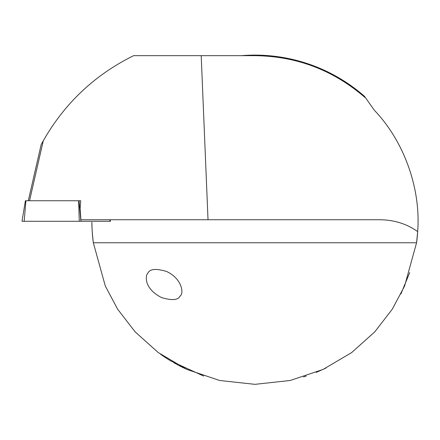 <?xml version="1.0" encoding="UTF-8"?>
<svg xmlns="http://www.w3.org/2000/svg" width="440" height="440" viewBox="0 0 440 440"><rect width="100%" height="100%" fill="white"/><g stroke="black" fill="none" stroke-linecap="round" stroke-linejoin="round"><path stroke-width="0.66" d="M110.154 219.742L110.468 221.293L79.272 221.293L78.628 200.745L80.729 200.745L79.041 200.745L80.905 221.293L22.319 221.293M80.729 200.745L80.113 208.511L80.9 219.742L380.243 219.742C394.504 219.978 406.984 223.938 417.67 231.622L416.581 242.759L404.602 286.027L392.31 309.139L374.786 331.854L351.637 352.583L323.098 369.418L290.235 380.479L254.953 384.34L219.67 380.479L186.808 369.418L158.268 352.583L135.119 331.854L117.596 309.139L105.309 286.027L93.324 242.759C92.257 233.266 91.784 226.441 91.911 222.272A163.048 163.048 0 0 0 93.324 242.759A163.048 163.048 0 0 1 91.911 222.272M29.541 200.745L43.274 140.789C64.724 103.197 94.847 74.822 133.65 55.66L254.953 55.66C296.62 56.188 333.223 70.065 364.766 97.295L364.573 96.393L374.33 110.237C404.14 141.394 421.009 188.628 417.67 231.622A163.048 163.048 0 0 1 416.581 242.759L93.324 242.759M208.021 219.742L201.201 55.66M241.489 55.66A166.183 166.183 0 0 1 364.573 96.393M398.233 143.473L397.799 142.681M168.229 359.365L170.923 361.02L203.66 376.063M316.228 372.389L326.057 368.022M400.889 294.008L409.723 272.586M306.245 376.063L303.545 376.932M164.098 356.681L160.567 354.244M160.628 354.288L161.249 354.723M161.398 354.833L162.454 355.564M164.236 356.774L165.935 357.896M176.594 364.276L178.129 365.107M181.242 366.729L186.951 369.485M180.823 366.514L178.827 365.475M175.797 363.836L173.938 362.786M168.168 359.326L166.172 358.05M148.005 272.987C146.157 274.774 145.827 278.064 147.021 282.87C149.127 288.816 154.006 293.739 161.662 297.627C172.029 300.668 178.167 300.141 180.065 296.054C184.19 293.75 182.089 278.509 166.408 271.414C156.041 268.373 149.908 268.901 148.005 272.987M28.292 200.745L41.129 144.716L43.274 140.789M78.628 200.745L25.927 200.745L24.162 221.293M110.149 221.293L109.846 219.742M25.465 200.745L25.927 200.745L25.465 200.745M417.67 231.622A163.048 163.048 0 0 1 416.581 242.759M25.388 200.745L22 221.293"/></g></svg>
